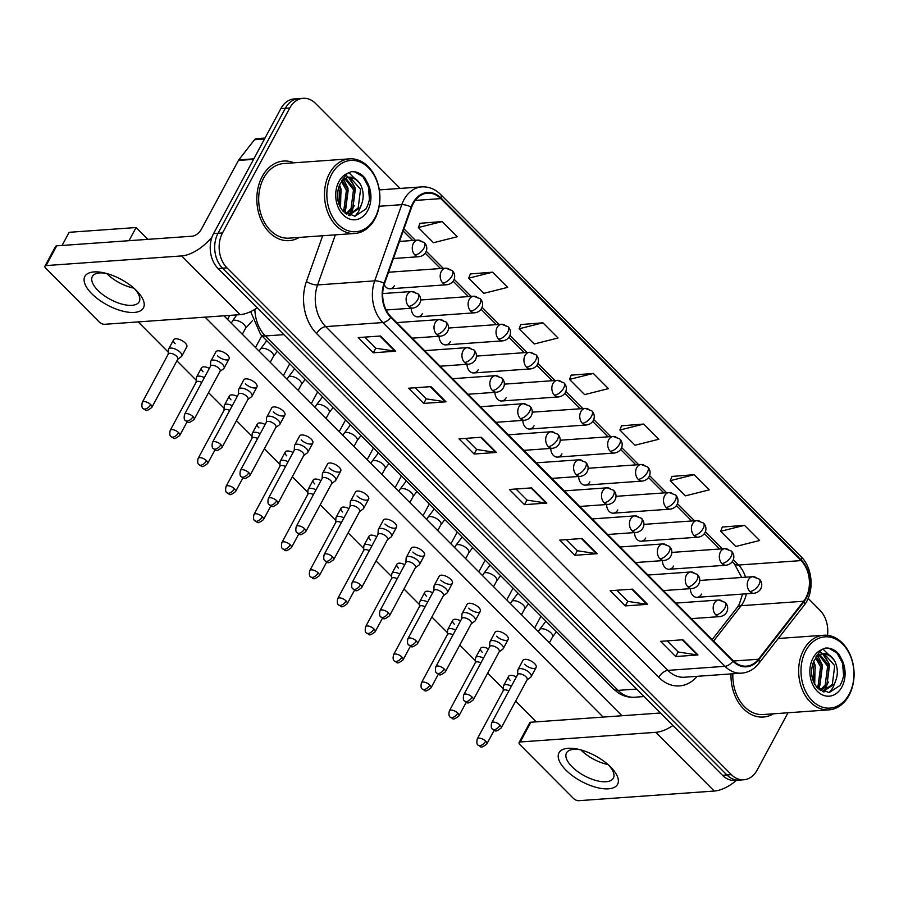<?xml version="1.0" encoding="UTF-8"?>
<svg xmlns="http://www.w3.org/2000/svg" width="899" height="899" viewBox="0 0 899 899"><rect width="100%" height="100%" fill="white"/><g stroke="black" fill="none" stroke-linecap="round" stroke-linejoin="round"><path stroke-width="1.35" d="M384.199 284.545A8.305 6.147 85.9 0 0 390.031 288.793A8.305 6.147 85.9 0 0 394.481 285.567M411.203 308.2A8.305 6.147 85.9 0 0 417.945 316.841A8.305 6.147 85.9 0 0 422.395 313.616M439.117 336.248A8.305 6.147 85.9 0 0 445.859 344.89A8.305 6.147 85.9 0 0 450.309 341.665M467.031 364.297A8.305 6.147 85.9 0 0 473.773 372.939A8.305 6.147 85.9 0 0 478.223 369.714M494.944 392.346A8.305 6.147 85.9 0 0 501.687 400.988A8.305 6.147 85.9 0 0 506.137 397.763M522.858 420.395A8.305 6.147 85.9 0 0 529.612 429.037A8.305 6.147 85.9 0 0 534.051 425.811M550.772 448.432A8.305 6.147 85.9 0 0 557.526 457.085A8.305 6.147 85.9 0 0 561.976 453.86M578.686 476.481A8.305 6.147 85.9 0 0 585.44 485.134A8.305 6.147 85.9 0 0 589.89 481.898M606.6 504.53A8.305 6.147 85.9 0 0 613.354 513.172A8.305 6.147 85.9 0 0 617.804 509.947M634.514 532.579A8.305 6.147 85.9 0 0 641.268 541.22A8.305 6.147 85.9 0 0 645.718 537.995M662.439 560.628A8.305 6.147 85.9 0 0 669.182 569.269A8.305 6.147 85.9 0 0 673.632 566.044M690.353 588.676A8.305 6.147 85.9 0 0 697.096 597.318A8.305 6.147 85.9 0 0 701.546 594.093M449.882 269.88A8.305 6.147 85.9 0 0 445.747 268.172L388.851 272.217A8.305 6.147 85.9 0 0 388.548 272.251M262.193 176.541A39.882 29.498 85.9 0 0 260.834 219.367A39.882 29.498 85.9 0 0 289.208 240.629A39.882 29.498 85.9 0 0 299.277 237.415A39.882 29.498 85.9 0 1 289.208 240.629A39.882 29.498 85.9 0 1 260.834 219.367A39.882 29.498 85.9 0 1 262.193 176.541A39.882 29.498 85.9 0 1 283.545 161.056A39.882 29.498 85.9 0 0 262.193 176.541M730.999 673.913A39.882 29.498 85.9 0 0 763.363 717.031A39.882 29.498 85.9 0 0 773.432 713.817A39.882 29.498 85.9 0 1 763.363 717.031A39.882 29.498 85.9 0 1 730.999 673.913M413.315 203.455A26.588 19.666 -94.1 0 1 427.553 193.139A26.588 19.666 -94.1 0 1 440.768 198.612L801.043 560.594A26.588 19.666 -94.1 0 1 803.627 601.251L758.441 659.237A26.588 19.666 -94.1 0 1 746.417 666.148A26.588 19.666 -94.1 0 1 733.191 660.675L391.043 316.897A26.588 19.666 -94.1 0 1 384.525 283.556L411.585 207.354A26.588 19.666 -94.1 0 1 413.315 203.455M412.911 203.05A27.251 20.16 85.9 0 0 411.146 207.051L384.087 283.252A27.251 20.16 85.9 0 0 390.762 317.426L732.91 661.203A27.251 20.16 85.9 0 0 758.79 659.731L803.976 601.746A27.251 20.16 85.9 0 0 801.335 560.066L441.049 198.083A27.251 20.16 85.9 0 0 412.911 203.05M400.122 188.419L315.538 103.43A24.925 18.441 85.9 0 0 303.143 98.306L294.209 98.935A24.925 18.441 85.9 0 0 280.87 108.61L213.58 233.583A24.925 18.441 85.9 0 0 218.064 268.509L722.459 775.286L726.92 774.972A24.925 18.441 85.9 0 0 739.315 780.096A24.925 18.441 85.9 0 1 726.92 774.972L222.525 268.194L726.92 774.972L731.381 774.646A24.925 18.441 85.9 0 0 743.776 779.781A24.925 18.441 85.9 0 0 757.127 770.106L787.996 712.772M213.58 233.583L218.041 233.268A24.925 18.441 85.9 0 0 222.525 268.194A24.925 18.441 85.9 0 1 218.041 233.268L285.331 108.296L218.041 233.268L222.502 232.953A24.925 18.441 85.9 0 0 226.998 267.868L731.381 774.646M298.67 98.62A24.925 18.441 85.9 0 0 285.331 108.296A24.925 18.441 85.9 0 1 298.67 98.62M744.484 525.319L720.661 531.298L735.787 546.48L759.61 540.501L744.484 525.319L722.335 527.061M694.095 474.694L670.272 480.673L685.398 495.855L709.221 489.876L694.095 474.694L671.946 476.436M643.718 424.058L619.883 430.037L635.009 445.23L658.832 439.251L643.718 424.058L621.557 425.811M442.162 221.559L418.338 227.537L433.453 242.719L457.276 236.74L442.162 221.559L420.002 223.3M492.551 272.183L468.727 278.162L483.842 293.344L507.665 287.365L492.551 272.183L470.391 273.925M542.94 322.808L519.116 328.787L534.231 343.98L558.054 338.002L542.94 322.808L520.779 324.55M593.329 373.433L569.505 379.412L584.62 394.605L608.443 388.626L593.329 373.433L571.168 375.175M293.962 162.809A39.882 29.498 85.9 0 0 283.545 161.056A39.882 29.498 85.9 0 1 293.962 162.809M827.496 635.335A24.925 18.441 85.9 0 0 819.922 610.207L808.134 598.363M303.143 98.306A24.925 18.441 85.9 0 0 289.793 107.981L222.502 232.953M647.595 604.33L625.277 605.915L610.163 590.722L632.48 589.137L647.595 604.33A6.653 3.394 -44.9 0 1 646.864 604.297L631.817 589.182M697.984 654.955L675.666 656.54L660.551 641.358L682.869 639.762L697.984 654.955A6.653 3.394 -44.9 0 1 697.253 654.933L682.206 639.807M496.428 452.444L474.11 454.029L458.996 438.847L481.313 437.251L496.428 452.444A6.653 3.394 -44.9 0 1 495.697 452.422L480.65 437.307M446.039 401.819L423.721 403.404L408.607 388.222L430.924 386.626L446.039 401.819A6.653 3.394 -44.9 0 1 445.308 401.797L430.261 386.671M395.65 351.194L373.332 352.779L358.218 337.586L380.535 336.001L395.65 351.194A6.653 3.394 -44.9 0 1 394.919 351.161L379.872 336.046M597.206 553.694L574.888 555.29L559.774 540.097L582.091 538.512L597.206 553.694A6.653 3.394 -44.9 0 1 596.475 553.672L581.428 538.557M546.817 503.069L524.499 504.665L509.385 489.472L531.702 487.887L546.817 503.069A6.653 3.394 -44.9 0 1 546.086 503.047L531.039 487.932M524.499 504.665L526.983 500.046M515.992 489L527.061 500.114L546.086 503.047M574.888 555.29L577.372 550.671M566.381 539.625L577.45 550.75L596.475 553.672M373.332 352.779L375.827 348.16M364.825 337.125L375.894 348.239L394.919 351.161M423.721 403.404L426.205 398.796M415.214 387.75L426.283 398.864L445.308 401.797M474.11 454.029L476.594 449.421M465.603 438.375L476.672 449.489L495.697 452.422M675.666 656.54L678.149 651.932M667.159 640.886L678.228 652L697.253 654.933M625.277 605.915L627.76 601.296M616.77 590.261L627.839 601.375L646.864 604.297M569.505 379.412L571.236 375.007M519.116 328.787L520.847 324.382M468.727 278.162L470.458 273.757M418.338 227.537L420.069 223.132M619.883 430.037L621.625 425.632M670.272 480.673L672.014 476.268M720.661 531.298L722.403 526.893M722.459 775.286A24.925 18.441 85.9 0 0 734.854 780.422L743.776 779.781M177.699 359.353L181.317 356.689A7.484 3.27 -151.7 0 0 181.778 356.184A7.484 3.27 -151.7 0 0 180.205 352.284A7.484 3.27 -151.7 0 0 170.653 348.082A7.484 3.27 -151.7 0 0 168.607 349.093A7.484 3.27 -151.7 0 0 168.428 349.745L168.192 354.24M150.695 404.606A5.405 2.371 -151.7 0 1 151.819 407.427L177.822 359.139A5.405 2.371 -151.7 0 0 176.687 356.33A5.405 2.371 -151.7 0 0 169.787 353.296A5.405 2.371 -151.7 0 0 168.304 354.026L142.312 402.303C141.536 405.831 141.84 407.955 143.244 408.674A5.405 2.764 135.1 0 0 144.761 409.135A5.405 2.764 -44.9 0 0 150.695 404.606A5.405 2.371 -151.7 0 0 145.852 401.831A5.405 2.371 -151.7 0 0 142.312 402.303M219.997 371.366L223.615 368.702A7.484 3.27 -151.7 0 0 224.065 368.185A7.484 3.27 -151.7 0 0 220.929 362.949A7.484 3.27 -151.7 0 0 212.951 360.083A7.484 3.27 -151.7 0 0 210.894 361.095A7.484 3.27 -151.7 0 0 210.726 361.758L210.49 366.241M192.993 416.608A5.405 2.371 -151.7 0 1 194.117 419.428L220.12 371.152A5.405 2.371 -151.7 0 0 218.985 368.332A5.405 2.371 -151.7 0 0 212.085 365.297A5.405 2.371 -151.7 0 0 210.602 366.028L184.61 414.304C183.823 417.844 184.138 419.968 185.531 420.676A5.405 2.764 135.1 0 0 187.059 421.148A5.405 2.764 -44.9 0 0 192.993 416.608A5.405 2.371 -151.7 0 0 188.149 413.832A5.405 2.371 -151.7 0 0 184.61 414.304M204.354 377.636A7.484 3.27 -151.7 0 0 198.567 376.13A7.484 3.27 -151.7 0 0 196.521 377.142A7.484 3.27 -151.7 0 0 196.342 377.794L196.106 382.289M201.792 382.39A5.405 2.371 -151.7 0 0 197.701 381.345A5.405 2.371 -151.7 0 0 196.218 382.075L170.226 430.351C169.45 433.88 169.754 436.004 171.158 436.723A5.405 2.764 135.1 0 0 172.687 437.184A5.405 2.764 -44.9 0 0 178.609 432.655A5.405 2.371 -151.7 0 0 173.765 429.879A5.405 2.371 -151.7 0 0 170.226 430.351M232.268 405.685A7.484 3.27 -151.7 0 0 226.481 404.179A7.484 3.27 -151.7 0 0 224.435 405.191A7.484 3.27 -151.7 0 0 224.256 405.842L224.02 410.326M229.706 410.438A5.405 2.371 -151.7 0 0 225.615 409.382A5.405 2.371 -151.7 0 0 224.143 410.113L198.14 458.4C197.364 461.929 197.668 464.053 199.072 464.772A5.405 2.764 135.1 0 0 200.601 465.233A5.405 2.764 -44.9 0 0 206.523 460.704A5.405 2.371 -151.7 0 0 201.679 457.917A5.405 2.371 -151.7 0 0 198.14 458.4M260.182 433.734A7.484 3.27 -151.7 0 0 254.395 432.228A7.484 3.27 -151.7 0 0 252.349 433.228A7.484 3.27 -151.7 0 0 252.169 433.891L251.934 438.375M257.62 438.487A5.405 2.371 -151.7 0 0 253.529 437.431A5.405 2.371 -151.7 0 0 252.057 438.161L226.054 486.438C225.278 489.977 225.582 492.101 226.986 492.809A5.405 2.764 135.1 0 0 228.515 493.281A5.405 2.764 -44.9 0 0 234.437 488.741A5.405 2.371 -151.7 0 0 229.593 485.966A5.405 2.371 -151.7 0 0 226.054 486.438M288.096 461.783A7.484 3.27 -151.7 0 0 282.32 460.266A7.484 3.27 -151.7 0 0 280.263 461.277A7.484 3.27 -151.7 0 0 280.083 461.94L279.859 466.424M285.545 466.536A5.405 2.371 -151.7 0 0 281.454 465.48A5.405 2.371 -151.7 0 0 279.971 466.21L253.968 514.486C253.192 518.026 253.507 520.15 254.9 520.858A5.405 2.764 135.1 0 0 256.429 521.33A5.405 2.764 -44.9 0 0 262.351 516.79A5.405 2.371 -151.7 0 0 257.507 514.014A5.405 2.371 -151.7 0 0 253.968 514.486M247.91 399.414L251.529 396.751A7.484 3.27 -151.7 0 0 251.99 396.234A7.484 3.27 -151.7 0 0 248.843 390.998A7.484 3.27 -151.7 0 0 240.865 388.132A7.484 3.27 -151.7 0 0 238.819 389.143A7.484 3.27 -151.7 0 0 238.64 389.806L238.404 394.29M220.907 444.657A5.405 2.371 -151.7 0 1 222.031 447.477L248.034 399.201A5.405 2.371 -151.7 0 0 246.899 396.38A5.405 2.371 -151.7 0 0 239.999 393.346A5.405 2.371 -151.7 0 0 238.516 394.077L212.524 442.353C211.748 445.893 212.052 448.017 213.456 448.725A5.405 2.764 135.1 0 0 214.973 449.185A5.405 2.764 -44.9 0 0 220.907 444.657A5.405 2.371 -151.7 0 0 216.063 441.881A5.405 2.371 -151.7 0 0 212.524 442.353M275.836 427.463L279.443 424.8A7.484 3.27 -151.7 0 0 279.904 424.283A7.484 3.27 -151.7 0 0 276.757 419.035A7.484 3.27 -151.7 0 0 268.779 416.181A7.484 3.27 -151.7 0 0 266.733 417.192A7.484 3.27 -151.7 0 0 266.553 417.855L266.318 422.339M248.821 472.705A5.405 2.371 -151.7 0 1 249.956 475.526L275.948 427.25A5.405 2.371 -151.7 0 0 274.813 424.429A5.405 2.371 -151.7 0 0 267.913 421.395A5.405 2.371 -151.7 0 0 266.43 422.125L240.438 470.402C239.662 473.942 239.966 476.065 241.37 476.773A5.405 2.764 135.1 0 0 242.887 477.234A5.405 2.764 -44.9 0 0 248.821 472.705A5.405 2.371 -151.7 0 0 243.977 469.93A5.405 2.371 -151.7 0 0 240.438 470.402M303.75 455.501L307.368 452.838A7.484 3.27 -151.7 0 0 307.818 452.332A7.484 3.27 -151.7 0 0 304.671 447.084A7.484 3.27 -151.7 0 0 296.692 444.23A7.484 3.27 -151.7 0 0 294.647 445.241A7.484 3.27 -151.7 0 0 294.467 445.904L294.231 450.388M276.735 500.754A5.405 2.371 -151.7 0 1 277.87 503.575L303.862 455.287A5.405 2.371 -151.7 0 0 302.727 452.478A5.405 2.371 -151.7 0 0 295.827 449.444A5.405 2.371 -151.7 0 0 294.344 450.174L268.352 498.451C267.576 501.979 267.88 504.103 269.284 504.822A5.405 2.764 135.1 0 0 270.813 505.283A5.405 2.764 -44.9 0 0 276.735 500.754A5.405 2.371 -151.7 0 0 271.891 497.979A5.405 2.371 -151.7 0 0 268.352 498.451M91.822 293.759A33.241 14.553 28.3 0 1 104.262 272.903A33.241 14.553 28.3 0 1 135.67 289.804A33.241 14.553 28.3 0 1 136.457 290.579A33.241 14.553 28.3 0 1 134.299 312.425A33.241 14.553 28.3 0 1 91.822 293.759M106.194 273.375A26.588 11.642 -151.7 0 0 92.361 276.521A26.588 11.642 -151.7 0 0 97.924 290.399A26.588 11.642 -151.7 0 0 121.758 304.064A26.588 11.642 -151.7 0 0 139.188 301.738A26.588 11.642 -151.7 0 0 134.209 288.455M106.914 273.712A26.588 11.642 28.3 0 1 106.723 273.521A26.588 11.642 28.3 0 0 106.914 273.712A26.588 11.642 28.3 0 0 133.794 288.096A26.588 11.642 28.3 0 1 106.914 273.712M212.063 236.965A33.241 16.98 135.1 0 1 181.643 255.923L46.085 265.576A4.158 1.82 -151.7 0 0 44.95 266.126A4.158 1.82 -151.7 0 0 45.815 268.295L99.227 321.966A4.158 1.82 -151.7 0 0 104.542 324.303L240.1 314.65L181.643 255.923M257.215 307.84A33.241 16.98 135.1 0 1 240.1 314.65M44.95 266.126L55.569 246.405A4.158 1.82 28.3 0 1 56.716 245.843L192.274 236.19A8.305 4.248 -44.9 0 0 201.387 229.211L238.426 160.438A4.158 3.068 -94.1 0 1 238.763 159.91L254.462 139.761A4.158 3.068 -94.1 0 1 256.35 138.682L265.014 138.064M565.977 770.162A33.241 14.553 28.3 0 1 578.417 749.294A33.241 14.553 28.3 0 1 609.825 766.206A33.241 14.553 28.3 0 1 610.612 766.982A33.241 14.553 28.3 0 1 608.454 788.828A33.241 14.553 28.3 0 1 565.977 770.162M580.349 749.777A26.588 11.642 -151.7 0 0 566.516 752.924A26.588 11.642 -151.7 0 0 572.079 766.802A26.588 11.642 -151.7 0 0 595.913 780.467A26.588 11.642 -151.7 0 0 613.343 778.141A26.588 11.642 -151.7 0 0 608.365 764.858M581.069 750.114A26.588 11.642 28.3 0 1 580.878 749.923A26.588 11.642 28.3 0 0 581.069 750.114A26.588 11.642 28.3 0 0 607.949 764.498A26.588 11.642 28.3 0 1 581.069 750.114M672.924 725.515A33.241 16.98 135.1 0 1 655.798 732.325L520.24 741.967A4.158 1.82 -151.7 0 0 519.105 742.529A4.158 1.82 -151.7 0 0 519.97 744.698L573.382 798.368A4.158 1.82 -151.7 0 0 578.698 800.694L714.256 791.053L655.798 732.325M736.562 780.298A33.241 16.98 135.1 0 1 714.256 791.053M519.105 742.529L529.725 722.796A4.158 1.82 28.3 0 1 530.871 722.234L660.473 713.008M349.554 158.853L283.724 163.539A37.398 27.655 85.9 0 0 263.699 178.058A37.398 27.655 85.9 0 0 262.429 218.21A37.398 27.655 85.9 0 0 289.04 238.145L354.858 233.459A37.398 27.655 85.9 0 0 374.883 218.94A37.398 27.655 85.9 0 0 376.164 178.789A37.398 27.655 85.9 0 0 349.554 158.853A37.398 27.655 85.9 0 0 329.528 173.372A37.398 27.655 85.9 0 0 328.247 213.524A37.398 27.655 85.9 0 0 354.858 233.459M374.984 217.85A35.735 26.431 85.9 0 0 368.545 167.787A35.735 26.431 85.9 0 0 331.652 174.305A35.735 26.431 85.9 0 0 338.091 224.357A35.735 26.431 85.9 0 0 374.984 217.85M360.881 185.295A18.789 13.89 85.9 0 0 348.643 177.575C346.182 177.159 343.283 179.373 339.946 184.194C335.799 194.083 336.788 203.062 342.924 211.141L354.891 216.243L365.792 209.085C370.523 200.904 371.073 192.116 367.444 182.722L364.825 177.845C360.892 173.395 356.42 171.338 351.419 171.653L347.295 173.428L341.642 180.665L347.823 177.35C353.082 176.361 357.431 179.013 360.881 185.295C364.23 192.802 363.915 200.331 359.926 207.86L348.891 215.221M342.395 180.766L348.183 190.183L345.755 208.871L343.553 211.793M341.575 181.722L346.407 190.307L343.991 208.995L342.688 210.872M345.755 178.317L355.262 189.678L352.846 208.366L346.744 214.299M344.913 178.755L353.487 189.813L351.071 208.489L346.003 213.827M348.329 177.609L350.363 177.777L360.578 189.307L358.162 207.984L348.43 215.187M339.137 185.891L341.092 190.689L339.991 206.815M338.372 188.06L339.328 190.813L339.047 204.691M369.444 199.263L368.399 186.846L362.96 176.743L354.723 171.833L351.419 171.653M349.655 177.665L355.116 187.79L352.318 212.13L350.7 214.535M350.295 215.041L349.756 215.681M343.733 179.553L348.037 188.296L344.98 213.063M339.552 184.98L340.946 188.801L340.541 207.86M348.767 172.608L359.971 183.643M361.308 205.163L358.521 211.692L355.015 216.232M345.418 174.856L348.318 177.249M348.655 177.597L352.891 184.171M354.217 205.669L349.565 214.917M849.038 695.343A37.398 27.655 85.9 0 0 850.319 655.18A37.398 27.655 85.9 0 0 823.709 635.256A37.398 27.655 85.9 0 0 803.684 649.775A37.398 27.655 85.9 0 0 802.402 689.926A37.398 27.655 85.9 0 0 829.013 709.85A37.398 27.655 85.9 0 0 849.038 695.343M849.139 694.242A35.735 26.431 85.9 0 0 842.7 644.19A35.735 26.431 85.9 0 0 805.807 650.707A35.735 26.431 85.9 0 0 812.246 700.759A35.735 26.431 85.9 0 0 849.139 694.242M835.036 661.698A18.789 13.89 85.9 0 0 822.799 653.978C820.337 653.562 817.438 655.776 814.101 660.596C809.954 670.485 810.943 679.464 817.079 687.533L829.047 692.646L839.947 685.476C844.678 677.307 845.229 668.519 841.599 659.124L838.981 654.236C835.047 649.797 830.575 647.73 825.574 648.055L821.45 649.831L815.798 657.068L821.978 653.753C827.237 652.764 831.586 655.416 835.036 661.698C838.385 669.204 838.07 676.722 834.081 684.263L823.046 691.623M816.55 657.169L822.338 666.586L819.91 685.274L817.708 688.196M815.73 658.124L820.562 666.71L818.146 685.398L816.843 687.274M819.91 654.719L829.417 666.08L827.001 684.768L820.899 690.702M819.068 655.157L827.642 666.204L825.226 684.892L820.158 690.23M822.484 654.011L824.518 654.18L834.733 665.709L832.317 684.386L822.585 691.578M813.292 662.293L815.247 667.092L814.146 683.218M812.527 664.462L813.471 667.215L813.202 681.094M843.599 675.666L842.554 663.248L837.115 653.146L828.878 648.235L825.574 648.055M732.854 673.778A37.398 27.655 85.9 0 0 763.195 714.536L829.013 709.85M823.81 654.067L829.271 664.192L826.473 688.533L824.855 690.938M824.45 691.443L823.911 692.084M817.888 655.955L822.192 664.698L819.135 689.466M813.707 661.383L815.101 665.204L814.696 684.263M822.922 649.011L834.126 660.046M835.463 681.566L832.676 688.095L829.159 692.635M819.573 651.258L822.473 653.652M822.81 654L827.046 660.574M828.372 682.071L823.72 691.32M527.072 679.88L530.68 677.217A7.484 3.27 -151.7 0 0 531.14 676.711A7.484 3.27 -151.7 0 0 527.994 671.463A7.484 3.27 -151.7 0 0 520.015 668.609A7.484 3.27 -151.7 0 0 517.97 669.62L522.96 660.349A7.484 3.27 28.3 0 1 527.859 659.686A7.484 3.27 28.3 0 1 534.568 663.529A7.484 3.27 28.3 0 1 536.13 667.44A7.484 3.27 28.3 0 1 531.23 668.092A7.484 3.27 28.3 0 1 524.522 664.249M499.147 651.842L502.766 649.179A7.484 3.27 -151.7 0 0 503.226 648.662A7.484 3.27 -151.7 0 0 500.08 643.414A7.484 3.27 -151.7 0 0 492.101 640.56A7.484 3.27 -151.7 0 0 490.056 641.571L495.046 632.3A7.484 3.27 28.3 0 1 499.945 631.637A7.484 3.27 28.3 0 1 506.654 635.481A7.484 3.27 28.3 0 1 508.216 639.391A7.484 3.27 28.3 0 1 503.316 640.043A7.484 3.27 28.3 0 1 496.608 636.2M471.233 623.794L474.852 621.13A7.484 3.27 -151.7 0 0 475.301 620.613A7.484 3.27 -151.7 0 0 472.166 615.377A7.484 3.27 -151.7 0 0 464.187 612.511A7.484 3.27 -151.7 0 0 462.131 613.523L467.132 604.252A7.484 3.27 28.3 0 1 472.031 603.6A7.484 3.27 28.3 0 1 478.74 607.443A7.484 3.27 28.3 0 1 480.302 611.342A7.484 3.27 28.3 0 1 475.402 611.994A7.484 3.27 28.3 0 1 468.694 608.151M443.319 595.745L446.938 593.082A7.484 3.27 -151.7 0 0 447.387 592.565A7.484 3.27 -151.7 0 0 444.252 587.328A7.484 3.27 -151.7 0 0 436.273 584.462A7.484 3.27 -151.7 0 0 434.217 585.474L439.218 576.203A7.484 3.27 28.3 0 1 444.117 575.551A7.484 3.27 28.3 0 1 450.815 579.394A7.484 3.27 28.3 0 1 452.388 583.294A7.484 3.27 28.3 0 1 447.488 583.945A7.484 3.27 28.3 0 1 440.78 580.102M415.405 567.696L419.024 565.033A7.484 3.27 -151.7 0 0 419.473 564.516A7.484 3.27 -151.7 0 0 416.338 559.279A7.484 3.27 -151.7 0 0 408.36 556.414A7.484 3.27 -151.7 0 0 406.303 557.425L411.304 548.154A7.484 3.27 28.3 0 1 416.203 547.502A7.484 3.27 28.3 0 1 422.901 551.345A7.484 3.27 28.3 0 1 424.474 555.245A7.484 3.27 28.3 0 1 419.563 555.897A7.484 3.27 28.3 0 1 412.866 552.053M510.149 680.285A7.484 3.27 28.3 0 1 508.576 676.385A7.484 3.27 28.3 0 1 516.408 676.891M482.224 652.247A7.484 3.27 28.3 0 1 480.662 648.336A7.484 3.27 28.3 0 1 488.494 648.842M454.31 624.198A7.484 3.27 28.3 0 1 452.748 620.288A7.484 3.27 28.3 0 1 460.58 620.793M426.396 596.149A7.484 3.27 28.3 0 1 424.834 592.239A7.484 3.27 28.3 0 1 432.666 592.744M398.482 568.101A7.484 3.27 28.3 0 1 396.92 564.201A7.484 3.27 28.3 0 1 404.752 564.696M387.491 539.647L391.11 536.984A7.484 3.27 -151.7 0 0 391.559 536.478A7.484 3.27 -151.7 0 0 388.413 531.23A7.484 3.27 -151.7 0 0 380.446 528.376A7.484 3.27 -151.7 0 0 378.389 529.387L383.39 520.105A7.484 3.27 28.3 0 1 388.289 519.453A7.484 3.27 28.3 0 1 394.987 523.297A7.484 3.27 28.3 0 1 396.549 527.196A7.484 3.27 28.3 0 1 391.649 527.859A7.484 3.27 28.3 0 1 384.952 524.016M359.578 511.598L363.196 508.935A7.484 3.27 -151.7 0 0 363.646 508.429A7.484 3.27 -151.7 0 0 360.499 503.182A7.484 3.27 -151.7 0 0 352.52 500.327A7.484 3.27 -151.7 0 0 350.475 501.339L355.465 492.056A7.484 3.27 28.3 0 1 360.375 491.405A7.484 3.27 28.3 0 1 367.073 495.248A7.484 3.27 28.3 0 1 368.635 499.147A7.484 3.27 28.3 0 1 363.735 499.81A7.484 3.27 28.3 0 1 357.038 495.967M331.664 483.55L335.282 480.886A7.484 3.27 -151.7 0 0 335.732 480.381A7.484 3.27 -151.7 0 0 332.585 475.133A7.484 3.27 -151.7 0 0 324.606 472.278A7.484 3.27 -151.7 0 0 322.561 473.29L327.551 464.008A7.484 3.27 28.3 0 1 332.45 463.356A7.484 3.27 28.3 0 1 339.159 467.199A7.484 3.27 28.3 0 1 340.721 471.098A7.484 3.27 28.3 0 1 335.821 471.761A7.484 3.27 28.3 0 1 329.113 467.918M370.568 540.052A7.484 3.27 28.3 0 1 369.006 536.152A7.484 3.27 28.3 0 1 376.838 536.647M342.654 512.003A7.484 3.27 28.3 0 1 341.092 508.104A7.484 3.27 28.3 0 1 348.924 508.598M294.647 445.241L299.637 435.97A7.484 3.27 28.3 0 1 304.536 435.307A7.484 3.27 28.3 0 1 311.245 439.15A7.484 3.27 28.3 0 1 312.807 443.061A7.484 3.27 28.3 0 1 307.908 443.713A7.484 3.27 28.3 0 1 301.199 439.869M266.733 417.192L271.723 407.921A7.484 3.27 28.3 0 1 276.622 407.258A7.484 3.27 28.3 0 1 283.331 411.101A7.484 3.27 28.3 0 1 284.893 415.012A7.484 3.27 28.3 0 1 279.994 415.664A7.484 3.27 28.3 0 1 273.285 411.821M238.819 389.143L243.809 379.872A7.484 3.27 28.3 0 1 248.708 379.209A7.484 3.27 28.3 0 1 255.417 383.064A7.484 3.27 28.3 0 1 256.979 386.963A7.484 3.27 28.3 0 1 252.08 387.615A7.484 3.27 28.3 0 1 245.371 383.772M286.826 455.905A7.484 3.27 28.3 0 1 285.253 452.006A7.484 3.27 28.3 0 1 293.096 452.512M258.912 427.857A7.484 3.27 28.3 0 1 257.339 423.957A7.484 3.27 28.3 0 1 265.171 424.463M230.987 399.819A7.484 3.27 28.3 0 1 229.425 395.908A7.484 3.27 28.3 0 1 237.257 396.414M203.073 371.77A7.484 3.27 28.3 0 1 201.511 367.86A7.484 3.27 28.3 0 1 209.343 368.365M314.74 483.954A7.484 3.27 28.3 0 1 313.178 480.055A7.484 3.27 28.3 0 1 321.01 480.56M210.894 361.095L215.895 351.824A7.484 3.27 28.3 0 1 220.794 351.172A7.484 3.27 28.3 0 1 227.503 355.015A7.484 3.27 28.3 0 1 229.065 358.915A7.484 3.27 28.3 0 1 224.166 359.566A7.484 3.27 28.3 0 1 217.457 355.723M175.159 343.721A7.484 3.27 28.3 0 1 173.597 339.822A7.484 3.27 28.3 0 1 178.496 339.159A7.484 3.27 28.3 0 1 185.205 343.002A7.484 3.27 28.3 0 1 186.767 346.913L181.778 356.184M136.097 227.537L129.006 240.696L62.065 245.461L69.156 232.302L136.097 227.537L147.852 239.348M223.941 315.796L622.007 715.75M536.22 721.863L515.621 701.153M503.283 688.758L487.696 673.104M475.369 660.709L459.782 645.055M447.455 632.66L431.868 617.006M419.541 604.622L403.954 588.957M391.616 576.574L376.04 560.92M363.702 548.525L348.127 532.871M335.788 520.476L320.213 504.822M307.874 492.427L292.299 476.773M279.96 464.378L264.385 448.725M252.046 436.33L236.459 420.676M224.132 408.281L208.546 392.627M196.218 380.232L176.912 360.836M168.304 352.194L138.154 321.909M205.096 317.133L603.162 717.087M316.01 489.831A7.484 3.27 -151.7 0 0 310.234 488.314A7.484 3.27 -151.7 0 0 308.177 489.326A7.484 3.27 -151.7 0 0 307.997 489.989L307.773 494.472M313.459 494.574A5.405 2.371 -151.7 0 0 309.368 493.529A5.405 2.371 -151.7 0 0 307.885 494.259L281.893 542.535C281.106 546.075 281.421 548.199 282.814 548.907A5.405 2.764 135.1 0 0 284.342 549.379A5.405 2.764 -44.9 0 0 290.265 544.839A5.405 2.371 -151.7 0 0 285.433 542.063A5.405 2.371 -151.7 0 0 281.893 542.535M343.924 517.88A7.484 3.27 -151.7 0 0 338.148 516.363A7.484 3.27 -151.7 0 0 336.091 517.375A7.484 3.27 -151.7 0 0 335.911 518.038L335.687 522.521M341.373 522.622A5.405 2.371 -151.7 0 0 337.282 521.577A5.405 2.371 -151.7 0 0 335.799 522.308L309.807 570.584C309.02 574.124 309.335 576.248 310.728 576.956A5.405 2.764 135.1 0 0 312.256 577.416A5.405 2.764 -44.9 0 0 318.19 572.888A5.405 2.371 -151.7 0 0 313.346 570.112A5.405 2.371 -151.7 0 0 309.807 570.584M371.838 545.929A7.484 3.27 -151.7 0 0 366.062 544.412A7.484 3.27 -151.7 0 0 364.005 545.423A7.484 3.27 -151.7 0 0 363.837 546.086L363.601 550.57M369.287 550.671A5.405 2.371 -151.7 0 0 365.196 549.626A5.405 2.371 -151.7 0 0 363.713 550.357L337.721 598.633C336.934 602.173 337.249 604.297 338.642 605.005A5.405 2.764 135.1 0 0 340.17 605.465A5.405 2.764 -44.9 0 0 346.104 600.937A5.405 2.371 -151.7 0 0 341.26 598.161A5.405 2.371 -151.7 0 0 337.721 598.633M304.649 528.803A5.405 2.371 -151.7 0 1 305.784 531.624L331.776 483.336A5.405 2.371 -151.7 0 0 330.641 480.516A5.405 2.371 -151.7 0 0 323.741 477.493A5.405 2.371 -151.7 0 0 322.269 478.223L296.265 526.499C295.49 530.028 295.793 532.152 297.198 532.871A5.405 2.764 135.1 0 0 298.726 533.332A5.405 2.764 -44.9 0 0 304.649 528.803A5.405 2.371 -151.7 0 0 299.805 526.027A5.405 2.371 -151.7 0 0 296.265 526.499M322.561 473.29A7.484 3.27 -151.7 0 0 322.381 473.942L322.145 478.437M332.563 556.852A5.405 2.371 -151.7 0 1 333.698 559.661L359.69 511.385A5.405 2.371 -151.7 0 0 358.566 508.564A5.405 2.371 -151.7 0 0 351.655 505.53A5.405 2.371 -151.7 0 0 350.183 506.261L324.179 554.548C323.404 558.077 323.719 560.201 325.112 560.92A5.405 2.764 135.1 0 0 326.64 561.381A5.405 2.764 -44.9 0 0 332.563 556.852A5.405 2.371 -151.7 0 0 327.719 554.076A5.405 2.371 -151.7 0 0 324.179 554.548M350.475 501.339A7.484 3.27 -151.7 0 0 350.295 501.99L350.059 506.474M360.477 584.889A5.405 2.371 -151.7 0 1 361.612 587.71L387.604 539.434A5.405 2.371 -151.7 0 0 386.48 536.613A5.405 2.371 -151.7 0 0 379.58 533.579A5.405 2.371 -151.7 0 0 378.097 534.309L352.105 582.597C351.318 586.126 351.633 588.249 353.026 588.957A5.405 2.764 135.1 0 0 354.554 589.429A5.405 2.764 -44.9 0 0 360.477 584.889A5.405 2.371 -151.7 0 0 355.644 582.114A5.405 2.371 -151.7 0 0 352.105 582.597M378.389 529.387A7.484 3.27 -151.7 0 0 378.209 530.039L377.985 534.523M399.763 573.967A7.484 3.27 -151.7 0 0 393.976 572.461A7.484 3.27 -151.7 0 0 391.93 573.472A7.484 3.27 -151.7 0 0 391.75 574.135L391.514 578.619M397.201 578.72A5.405 2.371 -151.7 0 0 393.11 577.675A5.405 2.371 -151.7 0 0 391.627 578.405L365.635 626.682C364.859 630.21 365.163 632.334 366.556 633.053A5.405 2.764 135.1 0 0 368.084 633.514A5.405 2.764 -44.9 0 0 374.018 628.985A5.405 2.371 -151.7 0 0 369.174 626.21A5.405 2.371 -151.7 0 0 365.635 626.682M427.677 602.015A7.484 3.27 -151.7 0 0 421.889 600.51A7.484 3.27 -151.7 0 0 419.844 601.521A7.484 3.27 -151.7 0 0 419.664 602.173L419.428 606.668M425.115 606.769A5.405 2.371 -151.7 0 0 421.024 605.724A5.405 2.371 -151.7 0 0 419.541 606.454L393.548 654.73C392.773 658.259 393.077 660.383 394.481 661.102A5.405 2.764 135.1 0 0 395.998 661.563A5.405 2.764 -44.9 0 0 401.932 657.034A5.405 2.371 -151.7 0 0 397.088 654.258A5.405 2.371 -151.7 0 0 393.548 654.73M455.591 630.064A7.484 3.27 -151.7 0 0 449.803 628.558A7.484 3.27 -151.7 0 0 447.758 629.57A7.484 3.27 -151.7 0 0 447.578 630.221L447.342 634.705M453.029 634.818A5.405 2.371 -151.7 0 0 448.938 633.761A5.405 2.371 -151.7 0 0 447.455 634.492L421.462 682.779C420.687 686.308 420.99 688.432 422.395 689.151A5.405 2.764 135.1 0 0 423.912 689.612A5.405 2.764 -44.9 0 0 429.846 685.083A5.405 2.371 -151.7 0 0 425.002 682.307A5.405 2.371 -151.7 0 0 421.462 682.779M483.505 658.113A7.484 3.27 -151.7 0 0 477.717 656.607A7.484 3.27 -151.7 0 0 475.672 657.619A7.484 3.27 -151.7 0 0 475.492 658.27L475.256 662.754M480.943 662.866A5.405 2.371 -151.7 0 0 476.852 661.81A5.405 2.371 -151.7 0 0 475.38 662.541L449.376 710.828C448.601 714.357 448.904 716.481 450.309 717.188A5.405 2.764 135.1 0 0 451.837 717.66A5.405 2.764 -44.9 0 0 457.76 713.121A5.405 2.371 -151.7 0 0 452.916 710.345A5.405 2.371 -151.7 0 0 449.376 710.828M511.419 686.162A7.484 3.27 -151.7 0 0 505.631 684.645A7.484 3.27 -151.7 0 0 503.586 685.656A7.484 3.27 -151.7 0 0 503.406 686.319L503.17 690.803M508.856 690.915A5.405 2.371 -151.7 0 0 504.766 689.859A5.405 2.371 -151.7 0 0 503.294 690.589L477.29 738.866C476.515 742.405 476.818 744.529 478.223 745.237A5.405 2.764 135.1 0 0 479.751 745.709A5.405 2.764 -44.9 0 0 485.674 741.169A5.405 2.371 -151.7 0 0 480.83 738.394A5.405 2.371 -151.7 0 0 477.29 738.866M388.402 612.938A5.405 2.371 -151.7 0 1 389.525 615.759L415.518 567.483A5.405 2.371 -151.7 0 0 414.394 564.662A5.405 2.371 -151.7 0 0 407.494 561.628A5.405 2.371 -151.7 0 0 406.011 562.358L380.019 610.635C379.232 614.174 379.547 616.298 380.94 617.006A5.405 2.764 135.1 0 0 382.468 617.478A5.405 2.764 -44.9 0 0 388.402 612.938A5.405 2.371 -151.7 0 0 383.558 610.163A5.405 2.371 -151.7 0 0 380.019 610.635M406.303 557.425A7.484 3.27 -151.7 0 0 406.123 558.088L405.899 562.572M416.316 640.987A5.405 2.371 -151.7 0 1 417.439 643.808L443.432 595.531A5.405 2.371 -151.7 0 0 442.308 592.711A5.405 2.371 -151.7 0 0 435.408 589.677A5.405 2.371 -151.7 0 0 433.925 590.407L407.932 638.683C407.146 642.223 407.461 644.347 408.854 645.055A5.405 2.764 135.1 0 0 410.382 645.527A5.405 2.764 -44.9 0 0 416.316 640.987A5.405 2.371 -151.7 0 0 411.472 638.211A5.405 2.371 -151.7 0 0 407.932 638.683M434.217 585.474A7.484 3.27 -151.7 0 0 434.048 586.137L433.812 590.621M444.23 669.036A5.405 2.371 -151.7 0 1 445.353 671.856L471.357 623.58A5.405 2.371 -151.7 0 0 470.222 620.76A5.405 2.371 -151.7 0 0 463.322 617.725A5.405 2.371 -151.7 0 0 461.839 618.456L435.846 666.732C435.06 670.272 435.374 672.396 436.768 673.104A5.405 2.764 135.1 0 0 438.296 673.576A5.405 2.764 -44.9 0 0 444.23 669.036A5.405 2.371 -151.7 0 0 439.386 666.26A5.405 2.371 -151.7 0 0 435.846 666.732M462.131 613.523A7.484 3.27 -151.7 0 0 461.962 614.186L461.726 618.669M472.144 697.085A5.405 2.371 -151.7 0 1 473.267 699.905L499.271 651.629A5.405 2.371 -151.7 0 0 498.136 648.808A5.405 2.371 -151.7 0 0 491.236 645.774A5.405 2.371 -151.7 0 0 489.753 646.505L463.76 694.781C462.985 698.321 463.288 700.445 464.693 701.153A5.405 2.764 135.1 0 0 466.21 701.613A5.405 2.764 -44.9 0 0 472.144 697.085A5.405 2.371 -151.7 0 0 467.3 694.309A5.405 2.371 -151.7 0 0 463.76 694.781M490.056 641.571A7.484 3.27 -151.7 0 0 489.876 642.234L489.64 646.718M500.058 725.133A5.405 2.371 -151.7 0 1 501.181 727.954L527.185 679.666A5.405 2.371 -151.7 0 0 526.05 676.857A5.405 2.371 -151.7 0 0 519.15 673.823A5.405 2.371 -151.7 0 0 517.667 674.553L491.674 722.83C490.899 726.358 491.202 728.482 492.607 729.201A5.405 2.764 135.1 0 0 494.124 729.662A5.405 2.764 -44.9 0 0 500.058 725.133A5.405 2.371 -151.7 0 0 495.214 722.358A5.405 2.371 -151.7 0 0 491.674 722.83M517.97 669.62A7.484 3.27 -151.7 0 0 517.79 670.283L517.554 674.767M803.627 601.251L741.147 605.701A26.588 19.666 85.9 0 0 743.361 602.296A26.588 19.666 85.9 0 0 746.327 593.812M713.626 641.021L741.147 605.701A14.957 7.776 -142.1 0 0 737.18 607.533L739.259 604.319L742.596 594.082M440.768 198.612L415.237 200.432M732.91 661.203A8.305 4.248 135.1 0 1 725.01 666.316L382.85 322.55A33.241 24.588 -94.1 0 1 374.714 280.859L401.774 204.669A33.241 24.588 -94.1 0 1 403.932 199.792A33.241 24.588 -94.1 0 1 421.721 186.891L379.299 189.903M411.146 207.051A8.305 2.843 19.6 0 0 401.774 204.669L379.187 206.276M384.087 283.252A8.305 2.843 19.6 0 0 374.714 280.859L317.583 284.927A33.241 24.588 85.9 0 0 325.73 326.618L382.85 322.55A8.305 4.248 -44.9 0 0 390.762 317.426M741.529 673.16A33.241 24.588 -94.1 0 1 725.01 666.316L667.878 670.384A33.241 24.588 85.9 0 0 684.409 677.228L741.529 673.16C748.373 672.564 754.115 669.339 758.767 663.496L803.953 605.521C814.64 592.508 813.089 568.112 800.874 556.436L440.6 194.442A8.305 4.248 135.1 0 1 441.049 198.083M758.79 659.731A8.305 4.326 37.9 0 1 758.767 663.496M803.976 601.746A8.305 4.326 37.9 0 1 803.953 605.521M801.335 560.066A8.305 4.248 -44.9 0 0 800.874 556.436M697.219 676.318A41.545 30.735 -94.1 0 1 658.765 677.363L316.605 333.585A41.545 30.735 -94.1 0 1 306.435 281.477L322.674 235.74M289.793 107.981L280.87 108.61M226.998 267.868L218.064 268.509M335.372 234.841L317.583 284.927A8.305 2.843 -160.4 0 1 306.435 281.477M316.605 333.585A8.305 4.248 -44.9 0 1 325.73 326.618L667.878 670.384A8.305 4.248 -44.9 0 0 658.765 677.363M758.441 659.237L733.539 661.012M745.507 577.214A26.588 19.666 85.9 0 0 738.573 565.044L733.303 559.762M801.043 560.594L738.573 565.044A14.957 7.641 -44.9 0 1 734.348 563.752L732.303 561.706M722.425 548.817L705.389 531.714M694.511 520.768L677.475 503.665M666.586 492.719L649.561 475.616M638.672 464.682L621.647 447.567M610.758 436.633L593.733 419.518M582.844 408.584L565.819 391.47M554.93 380.535L537.905 363.421M527.016 352.487L509.991 335.372M499.102 324.438L482.066 307.334M471.188 296.389L454.152 279.286M443.274 268.34L426.238 251.237M415.349 240.303L403.954 228.852M254.867 309.335A33.241 24.588 85.9 0 0 265.329 335.968L283.893 334.653M613.365 688.949A16.62 8.496 -44.9 0 0 618.062 690.376A33.241 24.588 85.9 0 0 634.593 697.231C628.873 697.579 623.535 696.219 618.602 693.14L613.365 688.949L260.631 334.54A16.62 8.496 -44.9 0 0 265.329 335.968L618.062 690.376L636.638 689.061M421.968 241.831A8.305 6.147 85.9 0 0 417.833 240.123A8.305 6.147 85.9 0 0 413.383 243.348A8.305 6.147 85.9 0 0 414.889 254.99A8.305 4.248 -44.9 0 0 424.002 248.012A8.305 4.248 135.1 0 0 424.317 242.55C429.014 247.011 426.811 255.597 419.013 256.698A8.305 6.147 85.9 0 1 414.889 254.99M415.81 293.22A8.305 6.147 85.9 0 0 411.675 291.501A8.305 6.147 85.9 0 0 407.225 294.726A8.305 6.147 85.9 0 0 408.73 306.368A8.305 4.248 -44.9 0 0 417.844 299.401A8.305 4.248 135.1 0 0 418.159 293.928C422.856 298.401 420.653 306.986 412.855 308.087A8.305 6.147 85.9 0 1 408.73 306.368M242.325 334.271L245.528 328.326A7.484 3.27 -151.7 0 0 243.674 324.146A7.484 3.27 -151.7 0 0 234.414 320.224A7.484 3.27 -151.7 0 0 232.358 321.235L236.774 314.886M452.231 270.599L445.747 268.172A8.305 6.147 85.9 0 0 441.308 271.397A8.305 6.147 85.9 0 0 442.802 283.039A8.305 4.248 -44.9 0 0 451.916 276.06A8.305 4.248 135.1 0 0 452.231 270.599C456.928 275.06 454.737 283.646 446.927 284.747A8.305 6.147 85.9 0 1 442.802 283.039M187.116 421.777L179.744 435.464A5.405 2.371 -151.7 0 0 178.609 432.655M477.796 297.929A8.305 6.147 85.9 0 0 473.661 296.221A8.305 6.147 85.9 0 0 469.222 299.446A8.305 6.147 85.9 0 0 470.716 311.076A8.305 4.248 -44.9 0 0 479.83 304.109A8.305 4.248 135.1 0 0 480.145 298.648C484.842 303.109 482.651 311.695 474.852 312.796A8.305 6.147 85.9 0 1 470.716 311.076M215.03 449.826L207.658 463.513A5.405 2.371 -151.7 0 0 206.523 460.704M505.71 325.977A8.305 6.147 85.9 0 0 501.586 324.258A8.305 6.147 85.9 0 0 497.136 327.494A8.305 6.147 85.9 0 0 498.63 339.125A8.305 4.248 -44.9 0 0 507.755 332.158A8.305 4.248 135.1 0 0 508.059 326.685C512.767 331.158 510.565 339.743 502.766 340.845A8.305 6.147 85.9 0 1 498.63 339.125M242.944 477.875L235.572 491.562A5.405 2.371 -151.7 0 0 234.437 488.741M533.624 354.026A8.305 6.147 85.9 0 0 529.5 352.307A8.305 6.147 85.9 0 0 525.05 355.532A8.305 6.147 85.9 0 0 526.544 367.174A8.305 4.248 -44.9 0 0 535.669 360.207A8.305 4.248 135.1 0 0 535.973 354.734C540.681 359.207 538.479 367.792 530.68 368.893A8.305 6.147 85.9 0 1 526.544 367.174M270.857 505.923L263.486 519.611A5.405 2.371 -151.7 0 0 262.351 516.79M443.724 321.258A8.305 6.147 85.9 0 0 439.589 319.55A8.305 6.147 85.9 0 0 435.138 322.775A8.305 6.147 85.9 0 0 436.644 334.417A8.305 4.248 -44.9 0 0 445.758 327.438A8.305 4.248 135.1 0 0 446.073 321.977C450.77 326.449 448.567 335.035 440.768 336.125A8.305 6.147 85.9 0 1 436.644 334.417M270.239 362.319L273.442 356.375A7.484 3.27 -151.7 0 0 271.588 352.183A7.484 3.27 -151.7 0 0 262.328 348.273A7.484 3.27 -151.7 0 0 260.272 349.284L266.767 340.699M471.638 349.306A8.305 6.147 85.9 0 0 467.502 347.598A8.305 6.147 85.9 0 0 463.064 350.824A8.305 6.147 85.9 0 0 464.558 362.466A8.305 4.248 -44.9 0 0 473.672 355.487A8.305 4.248 135.1 0 0 473.987 350.026C478.684 354.498 476.492 363.084 468.682 364.174A8.305 6.147 85.9 0 1 464.558 362.466M298.165 390.368L301.367 384.424A7.484 3.27 -151.7 0 0 299.502 380.232A7.484 3.27 -151.7 0 0 290.242 376.321A7.484 3.27 -151.7 0 0 288.197 377.333L294.681 368.747M499.552 377.355A8.305 6.147 85.9 0 0 495.428 375.647A8.305 6.147 85.9 0 0 490.978 378.872A8.305 6.147 85.9 0 0 492.472 390.514A8.305 4.248 -44.9 0 0 501.586 383.536A8.305 4.248 135.1 0 0 501.9 378.074C506.609 382.536 504.406 391.132 496.608 392.222A8.305 6.147 85.9 0 1 492.472 390.514M326.079 418.417L329.281 412.472A7.484 3.27 -151.7 0 0 327.416 408.281A7.484 3.27 -151.7 0 0 318.156 404.37A7.484 3.27 -151.7 0 0 316.111 405.382L322.595 396.796M253.54 159.359L238.426 160.438M56.716 245.843L46.085 265.576M238.763 159.91L253.821 158.831M264.486 139.042L254.462 139.761M530.871 722.234L520.24 741.967M347.295 173.428A23.767 17.587 85.9 0 0 338.912 181.598A23.767 17.587 85.9 0 0 343.193 214.895A23.767 17.587 85.9 0 0 367.736 210.557A23.767 17.587 85.9 0 0 367.444 182.722M821.45 649.831A23.767 17.587 85.9 0 0 813.067 657.989A23.767 17.587 85.9 0 0 817.348 691.297A23.767 17.587 85.9 0 0 841.891 686.96A23.767 17.587 85.9 0 0 841.599 659.124M561.538 382.064A8.305 6.147 85.9 0 0 557.414 380.356A8.305 6.147 85.9 0 0 552.964 383.581A8.305 6.147 85.9 0 0 554.458 395.223A8.305 4.248 -44.9 0 0 563.583 388.244A8.305 4.248 135.1 0 0 563.887 382.783C568.595 387.255 566.392 395.841 558.594 396.931A8.305 6.147 85.9 0 1 554.458 395.223M298.771 533.972L291.4 547.66A5.405 2.371 -151.7 0 0 290.265 544.839M589.463 410.113A8.305 6.147 85.9 0 0 585.328 408.404A8.305 6.147 85.9 0 0 580.878 411.63A8.305 6.147 85.9 0 0 582.372 423.272A8.305 4.248 -44.9 0 0 591.497 416.293A8.305 4.248 135.1 0 0 591.812 410.832C596.509 415.304 594.306 423.89 586.508 424.98A8.305 6.147 85.9 0 1 582.372 423.272M326.685 562.01L319.314 575.708A5.405 2.371 -151.7 0 0 318.19 572.888M617.377 438.161A8.305 6.147 85.9 0 0 613.242 436.453A8.305 6.147 85.9 0 0 608.792 439.678A8.305 6.147 85.9 0 0 610.286 451.32A8.305 4.248 -44.9 0 0 619.411 444.342A8.305 4.248 135.1 0 0 619.726 438.881C624.423 443.342 622.22 451.939 614.422 453.029A8.305 6.147 85.9 0 1 610.286 451.32M354.599 590.059L347.228 603.757A5.405 2.371 -151.7 0 0 346.104 600.937M527.466 405.404A8.305 6.147 85.9 0 0 523.342 403.696A8.305 6.147 85.9 0 0 518.892 406.921A8.305 6.147 85.9 0 0 520.386 418.563A8.305 4.248 -44.9 0 0 529.511 411.585A8.305 4.248 135.1 0 0 529.814 406.123C534.523 410.585 532.32 419.17 524.522 420.271A8.305 6.147 85.9 0 1 520.386 418.563M353.992 446.466L357.195 440.521A7.484 3.27 -151.7 0 0 355.33 436.33A7.484 3.27 -151.7 0 0 346.07 432.419A7.484 3.27 -151.7 0 0 344.025 433.43L350.509 424.845M555.38 433.453A8.305 6.147 85.9 0 0 551.256 431.745A8.305 6.147 85.9 0 0 546.806 434.97A8.305 6.147 85.9 0 0 548.3 446.612A8.305 4.248 -44.9 0 0 557.425 439.633A8.305 4.248 135.1 0 0 557.728 434.172C562.437 438.633 560.234 447.219 552.436 448.32A8.305 6.147 85.9 0 1 548.3 446.612M381.906 474.515L385.109 468.57A7.484 3.27 -151.7 0 0 383.244 464.378A7.484 3.27 -151.7 0 0 373.984 460.468A7.484 3.27 -151.7 0 0 371.939 461.479L378.423 452.894M583.305 461.502A8.305 6.147 85.9 0 0 579.17 459.794A8.305 6.147 85.9 0 0 574.719 463.019A8.305 6.147 85.9 0 0 576.214 474.661A8.305 4.248 -44.9 0 0 585.339 467.682A8.305 4.248 135.1 0 0 585.654 462.221C590.351 466.682 588.148 475.268 580.349 476.369A8.305 6.147 85.9 0 1 576.214 474.661M409.82 502.563L413.023 496.619A7.484 3.27 -151.7 0 0 411.169 492.427A7.484 3.27 -151.7 0 0 401.898 488.517A7.484 3.27 -151.7 0 0 399.853 489.528L406.337 480.943M645.291 466.21A8.305 6.147 85.9 0 0 641.156 464.502A8.305 6.147 85.9 0 0 636.706 467.727A8.305 6.147 85.9 0 0 638.211 479.369A8.305 4.248 -44.9 0 0 647.325 472.391A8.305 4.248 135.1 0 0 647.64 466.929C652.337 471.391 650.134 479.976 642.336 481.077A8.305 6.147 85.9 0 1 638.211 479.369M382.513 618.107L375.141 631.806A5.405 2.371 -151.7 0 0 374.018 628.985M673.205 494.259A8.305 6.147 85.9 0 0 669.07 492.551A8.305 6.147 85.9 0 0 664.619 495.776A8.305 6.147 85.9 0 0 666.125 507.418A8.305 4.248 -44.9 0 0 675.239 500.44A8.305 4.248 135.1 0 0 675.554 494.978C680.251 499.439 678.048 508.025 670.249 509.126A8.305 6.147 85.9 0 1 666.125 507.418M410.438 646.156L403.055 659.855A5.405 2.371 -151.7 0 0 401.932 657.034M701.119 522.308A8.305 6.147 85.9 0 0 696.983 520.6A8.305 6.147 85.9 0 0 692.533 523.825A8.305 6.147 85.9 0 0 694.039 535.467A8.305 4.248 -44.9 0 0 703.153 528.488A8.305 4.248 135.1 0 0 703.467 523.027C708.165 527.488 705.973 536.074 698.163 537.175A8.305 6.147 85.9 0 1 694.039 535.467M438.352 674.205L430.981 687.892A5.405 2.371 -151.7 0 0 429.846 685.083M729.033 550.357A8.305 6.147 85.9 0 0 724.897 548.637A8.305 6.147 85.9 0 0 720.459 551.874A8.305 6.147 85.9 0 0 721.953 563.504A8.305 4.248 -44.9 0 0 731.067 556.537A8.305 4.248 135.1 0 0 731.381 551.065C736.079 555.537 733.887 564.123 726.089 565.224A8.305 6.147 85.9 0 1 721.953 563.504M466.266 702.254L458.895 715.941A5.405 2.371 -151.7 0 0 457.76 713.121M756.947 578.405A8.305 6.147 85.9 0 0 752.823 576.686A8.305 6.147 85.9 0 0 748.373 579.911A8.305 6.147 85.9 0 0 749.867 591.553A8.305 4.248 -44.9 0 0 758.992 584.586A8.305 4.248 135.1 0 0 759.295 579.113C764.004 583.586 761.801 592.171 754.003 593.273A8.305 6.147 85.9 0 1 749.867 591.553M494.18 730.303L486.808 743.99A5.405 2.371 -151.7 0 0 485.674 741.169M611.219 489.55A8.305 6.147 85.9 0 0 607.083 487.831A8.305 6.147 85.9 0 0 602.633 491.068A8.305 6.147 85.9 0 0 604.128 502.698A8.305 4.248 -44.9 0 0 613.253 495.731A8.305 4.248 135.1 0 0 613.567 490.258C618.265 494.731 616.062 503.316 608.263 504.418A8.305 6.147 85.9 0 1 604.128 502.698M437.734 530.612L440.937 524.656A7.484 3.27 -151.7 0 0 439.083 520.476A7.484 3.27 -151.7 0 0 429.823 516.554A7.484 3.27 -151.7 0 0 427.767 517.566L434.251 508.991M639.133 517.599A8.305 6.147 85.9 0 0 634.997 515.88A8.305 6.147 85.9 0 0 630.547 519.105A8.305 6.147 85.9 0 0 632.042 530.747A8.305 4.248 -44.9 0 0 641.167 523.78A8.305 4.248 135.1 0 0 641.481 518.307C646.179 522.78 643.976 531.365 636.177 532.466A8.305 6.147 85.9 0 1 632.042 530.747M465.648 558.65L468.851 552.705A7.484 3.27 -151.7 0 0 466.997 548.525A7.484 3.27 -151.7 0 0 457.737 544.603A7.484 3.27 -151.7 0 0 455.681 545.614L462.176 537.04M667.047 545.648A8.305 6.147 85.9 0 0 662.911 543.929A8.305 6.147 85.9 0 0 658.461 547.154A8.305 6.147 85.9 0 0 659.967 558.796A8.305 4.248 -44.9 0 0 669.081 551.829A8.305 4.248 135.1 0 0 669.395 546.356C674.093 550.829 671.89 559.414 664.091 560.504A8.305 6.147 85.9 0 1 659.967 558.796M493.562 586.699L496.765 580.754A7.484 3.27 -151.7 0 0 494.911 576.562A7.484 3.27 -151.7 0 0 485.651 572.652A7.484 3.27 -151.7 0 0 483.595 573.663L490.09 565.078M694.961 573.686A8.305 6.147 85.9 0 0 690.825 571.978A8.305 6.147 85.9 0 0 686.375 575.203A8.305 6.147 85.9 0 0 687.881 586.845A8.305 4.248 -44.9 0 0 696.995 579.866A8.305 4.248 135.1 0 0 697.309 574.405C702.007 578.877 699.804 587.463 692.005 588.553A8.305 6.147 85.9 0 1 687.881 586.845M521.476 614.747L524.679 608.803A7.484 3.27 -151.7 0 0 522.825 604.611A7.484 3.27 -151.7 0 0 513.565 600.701A7.484 3.27 -151.7 0 0 511.509 601.712L518.004 593.126M722.875 601.734A8.305 6.147 85.9 0 0 718.739 600.026A8.305 6.147 85.9 0 0 714.3 603.251A8.305 6.147 85.9 0 0 715.795 614.894A8.305 4.248 -44.9 0 0 724.909 607.915A8.305 4.248 135.1 0 0 725.223 602.454C729.921 606.915 727.729 615.512 719.919 616.602A8.305 6.147 85.9 0 1 715.795 614.894M549.401 642.796L552.593 636.852A7.484 3.27 -151.7 0 0 550.739 632.66A7.484 3.27 -151.7 0 0 541.479 628.749A7.484 3.27 -151.7 0 0 539.434 629.761L545.918 621.175M440.6 194.442C435.082 189.026 428.789 186.509 421.721 186.891M712.199 639.582L737.18 607.533M719.672 549.019L704.378 533.658M691.758 520.971L676.464 505.609M663.844 492.922L648.55 477.56M635.93 464.873L620.636 449.511M608.016 436.824L592.722 421.462M580.091 408.775L564.808 393.414M552.177 380.727L536.894 365.365M524.263 352.678L508.98 337.316M496.349 324.64L481.066 309.278M468.435 296.591L453.141 281.23M440.521 268.543L425.227 253.181M412.607 240.494L403.179 231.032M741.731 577.484L734.348 563.752M634.593 697.231L644.089 696.545M260.631 334.54L250.652 311.605M399.493 241.426L417.833 240.123L424.317 242.55M393.425 258.519L419.013 256.698M173.597 339.822L168.607 349.093M151.819 407.427C144.728 412.877 146.357 409.618 143.244 408.674M382.682 293.568L411.675 291.501L418.159 293.928M229.065 358.915L224.065 368.185M245.528 328.326L252.383 320.729M232.358 321.235L231.301 323.202M194.117 419.428C187.014 424.89 188.655 421.62 185.531 420.676M386.154 309.986L412.855 308.087M390.031 288.793L446.927 284.747M229.773 315.38L227.582 319.46M201.511 367.86L196.521 377.142M179.744 435.464C172.642 440.926 174.271 437.667 171.158 436.723M420.575 299.996L473.661 296.221L480.145 298.648M417.945 316.841L474.852 312.796M261.823 335.743L255.496 347.497M229.425 395.908L224.435 405.191M207.658 463.513C200.556 468.975 202.185 465.716 199.072 464.772M448.489 328.045L501.586 324.258L508.059 326.685M445.859 344.89L502.766 340.845M289.736 363.792L283.41 375.546M257.339 423.957L252.349 433.228M235.572 491.562C228.47 497.023 230.099 493.765 226.986 492.809M476.403 356.094L529.5 352.307L535.973 354.734M473.773 372.939L530.68 368.893M317.662 391.84L311.324 403.595M285.253 452.006L280.263 461.277M263.486 519.611C256.384 525.072 258.013 521.802 254.9 520.858M396.717 322.606L439.589 319.55L446.073 321.977M256.979 386.963L251.99 396.234M273.442 356.375L277.319 351.307M260.272 349.284L259.215 351.251M222.031 447.477C214.928 452.939 216.569 449.669 213.456 448.725M412.203 338.159L440.768 336.125M424.631 350.655L467.502 347.598L473.987 350.026M284.893 415.012L279.904 424.283M301.367 384.424L305.233 379.356M288.197 377.333L287.141 379.299M249.956 475.526C242.854 480.976 244.483 477.717 241.37 476.773M440.117 366.208L468.682 364.174M452.545 378.704L495.428 375.647L501.9 378.074M312.807 443.061L307.818 452.332M329.281 412.472L333.147 407.404M316.111 405.382L315.055 407.337M277.87 503.575C270.768 509.025 272.397 505.766 269.284 504.822M468.031 394.256L496.608 392.222M778.253 638.492L823.709 635.256M504.317 384.143L557.414 380.356L563.887 382.783M501.687 400.988L558.594 396.931M345.576 419.889L339.238 431.644M313.178 480.055L308.177 489.326M291.4 547.66C284.298 553.121 285.927 549.851 282.814 548.907M532.23 412.18L585.328 408.404L591.812 410.832M529.612 429.037L586.508 424.98M373.49 447.927L367.152 459.692M341.092 508.104L336.091 517.375M319.314 575.708C312.211 581.17 313.841 577.9 310.728 576.956M560.156 440.229L613.242 436.453L619.726 438.881M557.526 457.085L614.422 453.029M401.404 475.976L395.066 487.741M369.006 536.152L364.005 545.423M347.228 603.757C340.125 609.207 341.755 605.948 338.642 605.005M480.459 406.741L523.342 403.696L529.814 406.123M340.721 471.098L335.732 480.381M357.195 440.521L361.061 435.453M344.025 433.43L342.969 435.386M305.784 531.624C298.682 537.074 300.311 533.815 297.198 532.871M495.945 422.305L524.522 420.271M508.373 434.79L551.256 431.745L557.728 434.172M368.635 499.147L363.646 508.429M385.109 468.57L388.975 463.491M371.939 461.479L370.882 463.434M333.698 559.661C326.595 565.123 328.225 561.864 325.112 560.92M523.859 450.354L552.436 448.32M536.298 462.839L579.17 459.794L585.654 462.221M396.549 527.196L391.559 536.478M413.023 496.619L416.889 491.539M399.853 489.528L398.796 491.483M361.612 587.71C354.509 593.171 356.139 589.913 353.026 588.957M551.784 478.403L580.349 476.369M588.07 468.278L641.156 464.502L647.64 466.929M585.44 485.134L642.336 481.077M429.317 504.024L422.979 515.79M396.92 564.201L391.93 573.472M375.141 631.806C368.039 637.256 369.68 633.997 366.556 633.053M615.984 496.327L669.07 492.551L675.554 494.978M613.354 513.172L670.249 509.126M457.231 532.073L450.905 543.839M424.834 592.239L419.844 601.521M403.055 659.855C395.965 665.305 397.594 662.046 394.481 661.102M643.898 524.375L696.983 520.6L703.467 523.027M641.268 541.22L698.163 537.175M485.145 560.122L478.819 571.876M452.748 620.288L447.758 629.57M430.981 687.892C423.878 693.354 425.508 690.095 422.395 689.151M671.811 552.424L724.897 548.637L731.381 551.065M669.182 569.269L726.089 565.224M513.059 588.171L506.733 599.925M480.662 648.336L475.672 657.619M458.895 715.941C451.792 721.403 453.422 718.144 450.309 717.188M699.725 580.473L752.823 576.686L759.295 579.113M697.096 597.318L754.003 593.273M540.973 616.22L534.647 627.974M508.576 676.385L503.586 685.656M486.808 743.99C479.706 749.451 481.336 746.192 478.223 745.237M564.212 490.888L607.083 487.831L613.567 490.258M424.474 555.245L419.473 564.516M440.937 524.656L444.803 519.588M427.767 517.566L426.71 519.532M389.525 615.759C382.423 621.22 384.053 617.961 380.94 617.006M579.698 506.452L608.263 504.418M592.126 518.937L634.997 515.88L641.481 518.307M452.388 583.294L447.387 592.565M468.851 552.705L472.728 547.637M455.681 545.614L454.624 547.581M417.439 643.808C410.337 649.269 411.967 645.999 408.854 645.055M607.612 534.5L636.177 532.466M620.04 546.985L662.911 543.929L669.395 546.356M480.302 611.342L475.301 620.613M496.765 580.754L500.642 575.686M483.595 573.663L482.538 575.63M445.353 671.856C438.251 677.318 439.892 674.048 436.768 673.104M635.526 562.538L664.091 560.504M647.954 575.034L690.825 571.978L697.309 574.405M508.216 639.391L503.226 648.662M524.679 608.803L528.556 603.735M511.509 601.712L510.452 603.679M473.267 699.905C466.165 705.355 467.806 702.097 464.693 701.153M663.44 590.587L692.005 588.553M675.868 603.083L718.739 600.026L725.223 602.454M536.13 667.44L531.14 676.711M552.593 636.852L556.47 631.783M539.434 629.761L538.377 631.716M501.181 727.954C494.09 733.404 495.72 730.145 492.607 729.201M691.353 618.636L719.919 616.602"/></g></svg>
